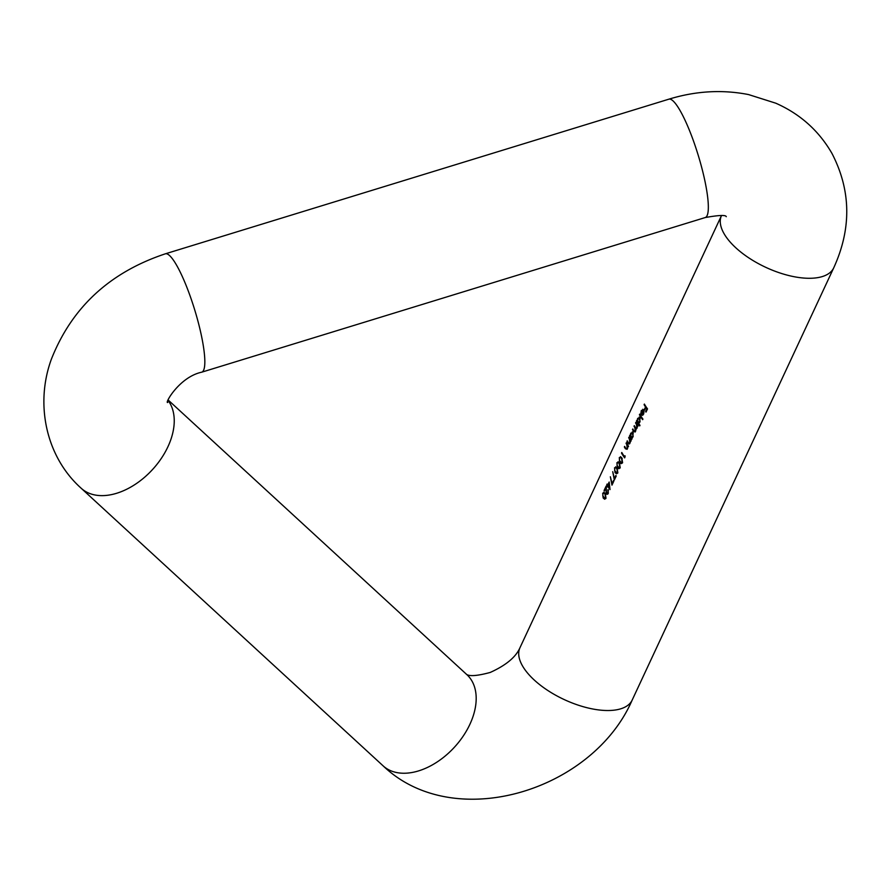 <?xml version="1.0" encoding="UTF-8"?>
<svg xmlns="http://www.w3.org/2000/svg" width="891" height="891" viewBox="0 0 891 891"><rect width="100%" height="100%" fill="white"/><g stroke="black" fill="none" stroke-linecap="round" stroke-linejoin="round"><path stroke-width="1.34" d="M607.751 494.115L606.314 493.892L608.286 493.336L608.13 489.571L607.929 492.812L606.559 493.258L606.17 486.018L604.076 490.495A61.913 28.289 25 0 0 604.354 490.986L605.791 487.912L606.314 493.892L606.971 494.36M608.074 493.725L606.559 493.258M613.487 480.572L612.061 483.635L610.357 476.752L611.961 485.138L613.854 481.073A61.913 28.289 -155 0 1 613.487 480.572M614.545 467.786L615.002 472.564L616.472 473.823L617.853 472.82L617.095 468.076L615.737 466.795L615.08 467.864M619.278 457.629L619.735 462.407L621.216 463.654L622.586 462.663L621.829 457.918L620.481 456.637L619.813 457.707M625.048 455.769L624.58 456.793A61.913 28.289 -155 0 1 621.795 452.494L621.517 453.085A61.913 28.289 25 0 0 624.669 457.885L625.048 455.769M616.906 462.707L617.374 467.485L618.844 468.744L620.214 467.742L619.457 462.997L618.109 461.716L617.452 462.785M615.848 475.493L614.422 478.556L612.73 471.673L614.322 480.06L616.216 475.994A61.913 28.289 -155 0 1 615.848 475.493M609.177 482.031L607.718 485.161A61.913 28.289 -155 0 1 607.072 484.069L606.793 484.659A61.913 28.289 25 0 0 607.439 485.751L607.083 486.519A61.913 28.289 25 0 0 607.384 486.998L607.74 486.241A61.913 28.289 25 0 0 610.034 489.582L609.177 482.031M602.706 493.18L603.162 497.958L604.633 499.216L606.003 498.225L605.256 493.469L603.898 492.188L603.24 493.258M636.441 424.406A61.913 28.289 -155 0 1 635.573 422.947L635.851 422.356A61.913 28.289 25 0 0 638.056 425.842L637.778 426.444A61.913 28.289 -155 0 1 637.355 425.831L635.183 431.979L633.624 431.433A61.913 28.289 -155 0 1 632.499 429.551L632.777 428.961A61.913 28.289 25 0 0 633.902 430.843L635.25 430.932L634.837 427.602A61.913 28.289 -155 0 1 634.036 426.254L634.314 425.653A61.913 28.289 25 0 0 635.372 427.424L636.798 427.624L636.441 424.406L637.165 424.517M633.902 430.843L635.684 430.999M635.372 427.424L637.232 427.691M639.916 422.011L638.502 423.214A61.913 28.289 25 0 0 639.994 425.33L639.716 425.92A61.913 28.289 -155 0 1 636.486 420.998L636.764 420.407A61.913 28.289 25 0 0 637.11 421.009L637.644 418.38L639.894 417.667L639.916 422.011M639.159 417.088L639.894 417.667M645.518 406.987A61.913 28.289 -155 0 1 644.104 404.659L644.382 404.069A61.913 28.289 25 0 0 647.523 408.869L646.02 412.088A61.913 28.289 -155 0 1 645.652 411.586L646.877 408.958A61.913 28.289 -155 0 1 645.841 407.477L644.616 410.094A61.913 28.289 -155 0 1 644.293 409.604L645.518 406.987L646.265 407.098M643.803 410.461L641.598 410.851L640.829 413.68L641.32 410.506L643.514 409.86L644.026 411.586L643.592 414.126L642.211 415.373L641.175 414.683L643.191 410.372L642.645 409.949M642.745 409.259L643.514 409.86M642.211 415.373L641.175 414.683L643.035 414.972M642.645 419.661A61.913 28.289 -155 0 1 639.404 414.738L639.682 414.148A61.913 28.289 25 0 0 642.912 419.06L642.645 419.661M633.011 436.824L631.608 438.06A61.913 28.289 25 0 0 632.053 438.717L631.775 439.308A61.913 28.289 -155 0 1 629.569 435.81L629.848 435.22A61.913 28.289 25 0 0 630.193 435.822L630.739 433.193L632.989 432.48L633.011 436.824M632.242 431.901L632.989 432.48M629.402 439.018A61.913 28.289 -155 0 1 628.667 437.759L628.946 437.169A61.913 28.289 25 0 0 631.151 440.655L630.873 441.257A61.913 28.289 -155 0 1 630.438 440.622L629.703 443.718L628.868 444.041L628.032 443.172A61.913 28.289 -155 0 1 626.974 441.401L627.242 440.811A61.913 28.289 25 0 0 628.222 442.437L628.768 443.172L629.803 442.615L629.402 439.018L630.126 439.129M628.768 443.172L630.238 442.682M626.796 444.598A61.913 28.289 -155 0 1 626.061 443.35L626.34 442.76A61.913 28.289 25 0 0 628.545 446.246L628.266 446.837A61.913 28.289 -155 0 1 627.832 446.202L627.097 449.309L625.426 448.763A61.913 28.289 -155 0 1 624.368 446.992L624.636 446.391A61.913 28.289 25 0 0 625.616 448.028L626.161 448.752L627.197 448.206L626.796 444.598L627.52 444.709M626.161 448.752L627.643 448.262M644.783 404.77L644.104 404.659M646.599 407.588L645.841 407.477M647.434 409.047L646.877 408.958M646.22 411.675L645.652 411.586M643.736 413.792L643.436 410.862L641.72 414.527L643.124 414.872M641.72 414.527L643.28 413.725M640.083 414.838L639.404 414.738M637.477 421.153L636.486 420.998M640.061 421.655L639.047 417.834L640.061 417.99M640.195 418.347L637.878 418.826L637.789 422.134L639.437 422.757M637.789 422.134L639.615 421.588M636.252 423.047L635.573 422.947M634.715 426.355L634.036 426.254M633.178 429.651L632.499 429.551M638.023 425.931L637.355 425.831M630.572 435.966L629.569 435.81M633.156 436.467L632.142 432.647L633.156 432.803M633.289 433.16L630.973 433.639L630.884 436.946L632.543 437.57M630.884 436.946L632.71 436.401M629.347 437.871L628.667 437.759M630.817 440.176L629.959 440.043M627.654 441.502L626.974 441.401M631.118 440.722L630.438 440.622M626.741 443.451L626.061 443.35M628.211 445.756L627.353 445.634M625.048 447.093L624.368 446.992M628.511 446.313L627.832 446.202M625.137 456.871L624.58 456.793M622.196 453.185L621.517 453.085M620.604 462.54L619.735 462.407M619.546 458.13L620.459 457.417L621.55 458.509L622.208 462.184L621.595 462.841L619.368 460.357L619.546 458.13M618.243 467.619L617.374 467.485M617.173 463.209L618.098 462.496L619.189 463.587L619.835 467.263L619.223 467.92L617.006 465.436L617.173 463.209M615.87 472.698L615.002 472.564M614.812 468.287L615.726 467.575L616.817 468.666L617.474 472.341L616.85 472.998L614.634 470.515L614.812 468.287M614.99 478.645L614.422 478.556M612.618 483.724L612.061 483.635M607.484 484.76L606.793 484.659M608.152 485.862L607.439 485.751M608.464 486.352L607.74 486.241M609.399 487.733A61.913 28.289 -155 0 1 608.018 485.651L608.932 483.679L609.834 487.8M608.453 490.262L607.851 490.161M604.031 498.091L603.162 497.958M602.973 493.681L603.864 492.968L604.978 494.06L605.624 497.746L605.011 498.392L602.795 495.919L602.973 493.681M596.279 709.592A61.913 28.289 -155 0 1 538.665 683.831A61.913 28.289 -155 0 1 519.965 647.724L721.498 215.544A61.913 28.289 -155 0 0 740.265 251.63A61.913 28.289 -155 0 0 797.835 277.357A61.913 28.289 -155 0 0 833.742 267.812L632.187 700.059A61.913 28.289 -155 0 1 596.279 709.592M632.187 700.059C592.615 791.219 453.887 833.698 383.13 765.859L81.181 488.246C45.976 456.782 34.872 404.135 51.388 359.162C71.837 307.395 109.838 272.278 165.37 253.812L668.874 99.179A61.913 11.583 72.9 0 1 689.467 130.42A61.913 11.583 72.9 0 1 707.254 194.071A61.913 11.583 72.9 0 1 705.227 217.549C718.87 215.132 725.875 214.842 726.265 216.691M165.37 253.812A61.913 11.583 72.9 0 1 185.963 285.042A61.913 11.583 72.9 0 1 203.749 348.693A61.913 11.583 72.9 0 1 201.722 372.182L705.227 217.549M81.181 488.246A61.913 39.872 -47.4 0 0 143.284 478.367A61.913 39.872 -47.4 0 0 168.109 400.527M383.13 765.859A61.913 39.872 -47.4 0 0 445.233 755.98A61.913 39.872 -47.4 0 0 466.929 674.699L168.254 400.092M635.561 427.713L634.837 427.602M635.383 431.701L633.624 431.433M629.046 443.306L628.032 443.172M627.286 449.042L625.426 448.763M622.252 458.62L621.55 458.509M619.891 463.699L619.189 463.587M617.519 468.777L616.817 468.666M605.68 494.171L604.978 494.06M668.874 99.179C695.715 90.949 722.278 89.423 748.585 94.58L775.771 103.189C800.107 113.948 818.84 130.687 831.949 153.397C851.072 190.362 851.673 228.497 833.742 267.812M167.72 402.465C164.356 403.857 179.381 376.949 201.722 372.182M519.965 647.724C515.889 657.09 505.965 665.332 490.217 672.449C477.275 675.935 469.323 676.525 466.361 674.253M643.647 410.094L642.645 409.938M636.954 428.348L636.107 428.215M635.406 431.656L634.57 431.534M627.297 449.031L626.44 448.897M620.437 457.417L621.606 457.595M621.25 462.875L622.363 463.042M618.076 462.496L619.245 462.674M618.877 467.953L619.991 468.12M615.703 467.575L616.873 467.753M616.516 473.032L617.619 473.21M603.864 492.968L605.034 493.146M604.666 498.425L605.78 498.604"/></g></svg>
